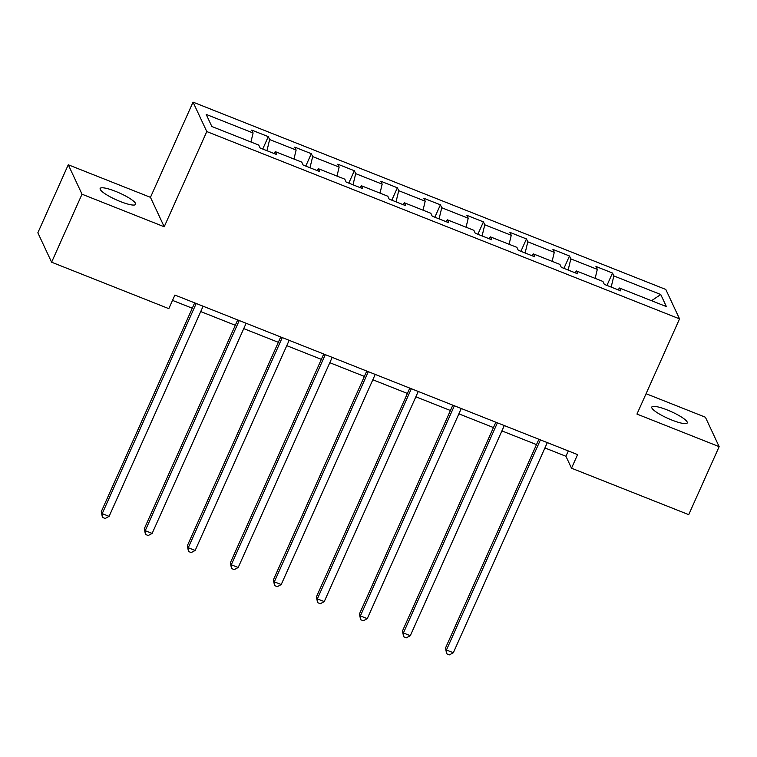 <?xml version="1.0" encoding="UTF-8"?>
<svg xmlns="http://www.w3.org/2000/svg" width="757" height="757" viewBox="0 0 757 757"><rect width="100%" height="100%" fill="white"/><g stroke="black" fill="none" stroke-linecap="round" stroke-linejoin="round"><path stroke-width="1.14" d="M120.268 201.513A19.436 3.766 24.1 0 0 135.635 204.362A19.436 3.766 24.1 0 0 115.518 191.332A19.436 3.766 24.1 0 0 100.151 188.484A19.436 3.766 24.1 0 0 120.268 201.513M671.904 420.078A19.436 3.766 24.1 0 0 687.271 422.926A19.436 3.766 24.1 0 0 667.144 409.906A19.436 3.766 24.1 0 0 651.777 407.058A19.436 3.766 24.1 0 0 671.904 420.078M68.272 164.771L82.021 194.199L164.212 226.769L150.463 197.34L68.272 164.771L37.85 232.778L51.599 262.206L168.82 308.648L174.905 295.05L577.591 454.607L571.507 468.205L688.728 514.646L719.15 446.649L705.401 417.221L646.071 393.706M150.463 197.34L193.044 102.138L665.791 289.448L679.54 318.877L206.793 131.567L193.044 102.138M660.747 294.511L613.851 275.927L612.498 273.031L595.948 266.473L597.311 269.378L570.825 258.885L569.472 255.98L552.922 249.422L554.275 252.327L527.799 241.833L526.446 238.928L509.896 232.371L511.249 235.276L484.773 224.791L483.42 221.886L466.87 215.329L468.223 218.234L441.747 207.74L440.394 204.835L423.844 198.277L425.197 201.182L398.721 190.688L397.368 187.783L380.818 181.226L382.171 184.131L355.695 173.646L354.333 170.741L337.783 164.184L339.145 167.089L312.669 156.595L311.307 153.69L294.757 147.132L296.119 150.037L269.634 139.543L268.281 136.639L251.731 130.081L253.093 132.986L206.197 114.411L211.846 126.504L258.733 145.079L260.096 147.984L276.646 154.542L275.283 151.637L301.769 162.13L303.122 165.026L319.672 171.584L318.309 168.688L344.795 179.172L346.148 182.077L362.698 188.635L361.344 185.73L387.821 196.224L389.174 199.129L405.724 205.686L404.37 202.781L430.847 213.275L432.2 216.171L448.75 222.728L447.396 219.833L473.873 230.317L475.226 233.222L491.776 239.78L490.422 236.875L516.899 247.369L518.261 250.274L534.802 256.831L533.448 253.926L559.925 264.42L561.287 267.316L577.837 273.873L576.474 270.978L602.951 281.462L604.313 284.367L620.863 290.925L619.5 288.02L666.397 306.604L660.747 294.511L651.522 300.709M273.816 153.416L275.283 151.637M269.634 139.543L266.956 150.7M296.119 150.037L293.953 159.036M316.842 170.467L318.309 168.688M312.669 156.595L309.982 167.751M339.145 167.089L336.979 176.078M359.868 187.518L361.344 185.73M355.695 173.646L353.008 184.793M382.171 184.131L380.005 193.13M402.894 204.56L404.37 202.781M398.721 190.688L396.034 201.845M425.197 201.182L423.04 210.181M445.92 221.612L447.396 219.833M441.747 207.74L439.069 218.896M468.223 218.234L466.066 227.223M488.946 238.663L490.422 236.875M484.773 224.791L482.095 235.938M511.249 235.276L509.092 244.274M531.982 255.705L533.448 253.926M527.799 241.833L525.121 252.989M554.275 252.327L552.118 261.326M575.008 272.757L576.474 270.978M570.825 258.885L568.147 270.041M597.311 269.378L595.144 278.368M618.034 289.808L619.5 288.02M613.851 275.927L611.173 287.083M82.021 194.199L51.599 262.206M164.212 226.769L206.793 131.567M679.54 318.877L636.959 414.079L719.15 446.649M544.936 447.955L565.933 456.272L571.507 468.205M172.511 300.387L192.278 308.222M200.719 311.562L235.304 325.273M243.745 328.614L278.33 342.315M286.771 345.665L321.356 359.367M329.797 362.707L364.391 376.418M372.822 379.759L407.417 393.46M415.858 396.81L450.443 410.512M458.884 413.852L493.469 427.563M501.91 430.903L536.495 444.605M253.093 132.986L250.927 141.985M568.327 450.935L565.933 456.272M612.498 273.031L606.953 285.417M569.472 255.98L563.927 268.366M526.446 238.928L520.901 251.324M483.42 221.886L477.875 234.273M440.394 204.835L434.849 217.221M397.368 187.783L391.823 200.179M354.333 170.741L348.797 183.128M311.307 153.69L305.771 166.076M268.281 136.639L262.745 149.034M538.889 439.268L445.504 648.03L446.431 650.017L540.432 439.874M453.329 652.742L449.393 654.862L446.639 653.774L446.431 650.017L453.329 652.742L547.32 442.608M446.639 653.774L445.504 648.03M495.854 422.217L402.478 630.978L403.405 632.966L497.406 422.832M410.303 635.7L406.367 637.82L403.613 636.722L403.405 632.966L410.303 635.7L504.294 425.566M403.613 636.722L402.478 630.978M452.828 405.165L359.452 613.927L360.379 615.914L454.38 405.78M367.268 618.649L363.341 620.768L360.587 619.68L360.379 615.914L367.268 618.649L461.268 408.515M360.587 619.68L359.452 613.927M409.802 388.123L316.417 596.885L317.353 598.872L411.344 388.729M324.242 601.597L320.315 603.717L317.562 602.629L317.353 598.872L324.242 601.597L418.243 391.464M317.562 602.629L316.417 596.885M366.776 371.072L273.391 579.834L274.327 581.821L368.318 371.687M281.216 584.555L277.289 586.675L274.536 585.577L274.327 581.821L281.216 584.555L375.217 374.422M274.536 585.577L273.391 579.834M323.75 354.021L230.365 562.782L231.292 564.769L325.292 354.636M238.19 567.504L234.263 569.624L231.5 568.535L231.292 564.769L238.19 567.504L332.191 357.37M231.5 568.535L230.365 562.782M280.724 336.979L187.339 545.74L188.266 547.727L282.266 337.584M195.164 550.453L191.237 552.572L188.474 551.484L188.266 547.727L195.164 550.453L289.165 340.319M188.474 551.484L187.339 545.74M237.698 319.927L144.313 528.689L145.24 530.676L239.24 320.542M152.138 533.411L148.211 535.53L145.448 534.433L145.24 530.676L152.138 533.411L246.139 323.277M145.448 534.433L144.313 528.689M194.672 302.885L101.287 511.637L102.214 513.625L196.214 303.491M109.112 516.359L105.185 518.479L102.422 517.391L102.214 513.625L109.112 516.359L203.113 306.225M102.422 517.391L101.287 511.637"/></g></svg>
